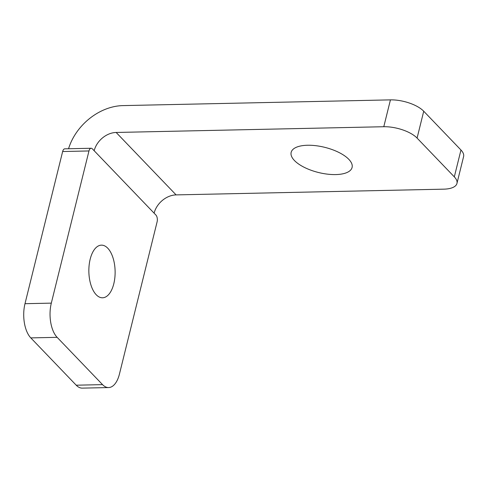 <?xml version="1.0" encoding="UTF-8"?>
<svg xmlns="http://www.w3.org/2000/svg" width="488" height="488" viewBox="0 0 488 488"><rect width="100%" height="100%" fill="white"/><g stroke="black" fill="none" stroke-linecap="round" stroke-linejoin="round"><path stroke-width="0.73" d="M96.227 294.746A26.328 13.127 -91.2 0 1 89.127 265.271A26.328 13.127 -91.2 0 1 101.425 245.147A26.328 13.127 -91.2 0 1 107.75 248.197A26.328 13.127 -91.2 0 1 114.851 277.666A26.328 13.127 -91.2 0 1 102.553 297.79A26.328 13.127 -91.2 0 1 96.227 294.746M307.544 145.253A31.391 12.969 13.9 0 1 338.855 152.433A31.391 12.969 13.9 0 1 352.092 167.457A31.391 12.969 13.9 0 1 335.701 174.582A31.391 12.969 13.9 0 1 304.39 167.402A31.391 12.969 13.9 0 1 291.153 152.378A31.391 12.969 13.9 0 1 307.544 145.253M456.957 183.415A25.315 10.455 -166.1 0 1 443.732 189.161L176.095 194.895L116.15 132.462L383.788 126.727L390.437 99.875A25.315 10.455 13.9 0 1 423.724 111.227L460.965 150.011A25.315 10.455 13.9 0 1 463.6 156.563L456.957 183.415A25.315 10.455 -166.1 0 0 454.316 176.863L460.965 150.011M423.724 111.227L417.081 138.086L454.316 176.863M68.552 148.749A50.63 38.582 -43.8 0 1 122.799 105.609L390.437 99.875M417.081 138.086A25.315 10.455 -166.1 0 0 383.788 126.727M116.15 132.462A20.252 15.433 -43.8 0 0 94.172 150.737L154.117 213.171A20.252 15.433 136.2 0 1 176.095 194.895M154.117 213.171L155.934 215.062A5.063 2.525 88.8 0 1 157.093 221.906L119.438 374.076A25.315 12.621 88.8 0 1 108.623 387.564A25.315 12.621 88.8 0 1 102.547 384.629L57.133 337.336L30.805 337.897A25.315 12.621 -91.2 0 1 24.992 303.695L62.647 151.524A5.063 2.525 -91.2 0 1 64.812 148.828L91.14 148.261A5.063 2.525 88.8 0 0 88.975 150.957L62.647 151.524M24.992 303.695L51.313 303.133L88.975 150.957M108.623 387.564L82.301 388.125A25.315 12.621 -91.2 0 1 76.219 385.197L30.805 337.897M91.14 148.261A5.063 2.525 88.8 0 1 92.354 148.846L94.172 150.737M51.313 303.133A25.315 12.621 88.8 0 0 57.133 337.336M76.219 385.197L102.547 384.629"/></g></svg>
